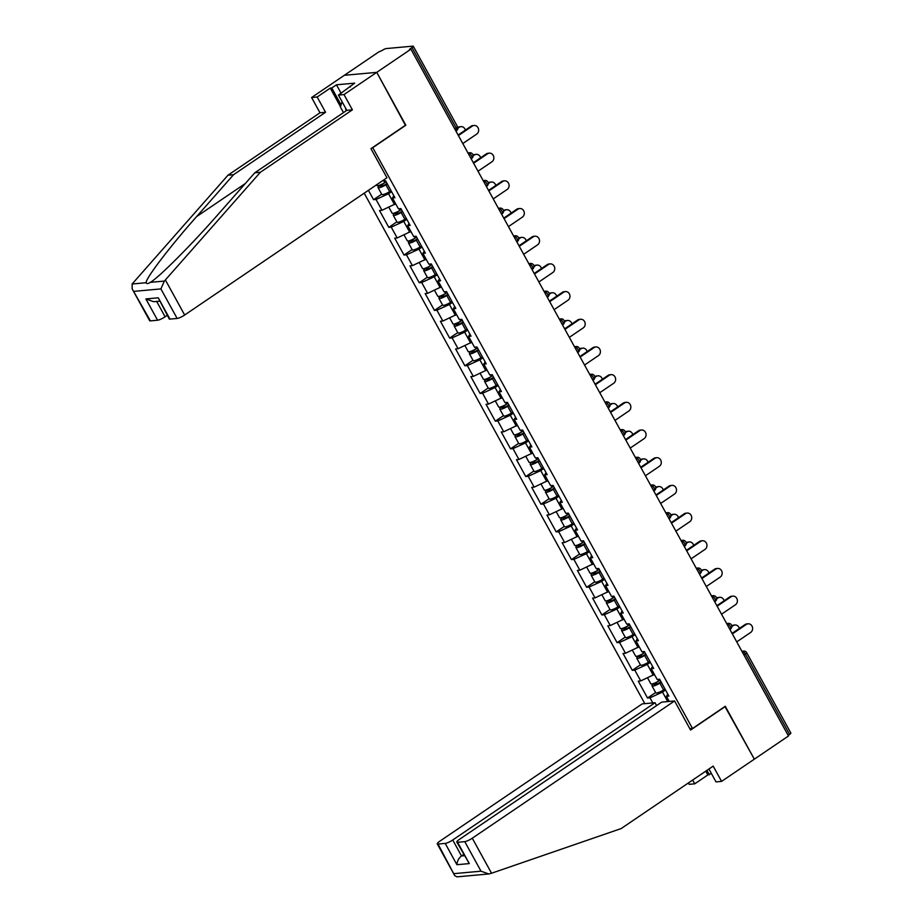 <?xml version="1.0" encoding="UTF-8"?>
<svg xmlns="http://www.w3.org/2000/svg" width="923" height="923" viewBox="0 0 923 923"><rect width="100%" height="100%" fill="white"/><g stroke="black" fill="none" stroke-linecap="round" stroke-linejoin="round"><path stroke-width="1.38" d="M364.204 193.195L644.819 703.649M340.46 106.653L330.272 88.112L317.166 97.007L311.593 97.515L378.511 52.115L382.422 50.292A3.104 0.623 -28.8 0 1 386.172 48.573L412.916 46.15A3.104 0.623 -28.8 0 1 413.285 46.242L457.485 126.636A3.104 0.623 -28.8 0 1 456.181 128.009L411.993 47.604L409.489 49.3L410.908 49.173L376.757 72.352L344.348 75.294L376.757 72.352L405.728 125.055L370.942 148.661L386.945 177.758L184.658 315.02A6.207 1.258 151.2 0 1 177.147 318.458L169.959 319.104A6.207 1.258 151.2 0 1 169.209 318.92L158.26 297.806L169.959 319.104M708.922 769.021L716.006 781.896L721.578 781.389L754.333 759.168L725.259 706.28L692.504 728.501L689.85 728.743M692.504 728.501L372.661 147.495M669.244 701.434L666.429 696.311L668.875 696.08L659.61 679.224L657.153 679.443L651.2 668.621L652.584 666.441M652.803 702.922L649.988 697.8L647.531 698.019L655.63 692.527M654.395 674.436L640.724 680.932L638.266 681.162L647.531 698.019M640.724 680.932L634.77 670.11L632.313 670.329L640.412 664.837M639.178 646.746L625.494 653.253L623.037 653.472L632.313 670.329M625.494 653.253L619.541 642.431L617.095 642.65L625.183 637.158M623.96 619.056L610.276 625.563L607.819 625.794L617.095 642.65M610.276 625.563L604.323 614.741L601.865 614.96L609.965 609.468M608.742 591.378L595.058 597.885L592.601 598.104L601.865 614.96M595.058 597.885L589.105 587.051L586.647 587.282L594.747 581.778M593.512 563.688L579.84 570.195L577.383 570.414L586.647 587.282M579.84 570.195L573.887 559.373L571.429 559.592L579.529 554.1M578.294 536.009L564.622 542.505L562.165 542.736L571.429 559.592M564.622 542.505L558.669 531.683L556.211 531.902L564.311 526.41M563.076 508.319L549.393 514.826L546.935 515.046L556.211 531.902M549.393 514.826L543.439 503.993L540.993 504.223L549.081 498.732M547.858 480.629L534.175 487.136L531.717 487.356L540.993 504.223M534.175 487.136L528.221 476.314L525.764 476.533L533.863 471.042M532.64 452.951L518.957 459.458L516.499 459.677L525.764 476.533M518.957 459.458L513.003 448.624L510.546 448.855L518.645 443.352M517.411 425.261L503.739 431.768L501.281 431.987L510.546 448.855M503.739 431.768L497.785 420.946L495.328 421.165L503.427 415.673M502.193 397.571L488.509 404.078L486.063 404.309L495.328 421.165M488.509 404.078L482.567 393.256L480.11 393.475L488.209 387.983M486.975 369.892L473.291 376.399L470.834 376.619L480.11 393.475M473.291 376.399L467.338 365.566L464.892 365.796L472.98 360.293M471.757 342.202L458.073 348.709L455.616 348.929L464.892 365.796M458.073 348.709L452.12 337.887L449.663 338.106L457.762 332.615M456.539 314.524L442.855 321.019L440.398 321.25L449.663 338.106M442.855 321.019L436.902 310.197L434.445 310.416L442.544 304.925M441.309 286.834L427.637 293.341L425.18 293.56L434.445 310.416M427.637 293.341L421.684 282.507L419.227 282.738L427.326 277.246M426.091 259.144L412.408 265.651L409.962 265.87L419.227 282.738M412.408 265.651L406.466 254.829L404.009 255.048L412.108 249.556M410.873 231.465L397.19 237.972L394.732 238.192L404.009 255.048M397.19 237.972L391.237 227.139L388.791 227.37L396.878 221.866M395.655 203.775L381.972 210.282L379.515 210.502L388.791 227.37M381.972 210.282L376.019 199.46L373.561 199.68L381.661 194.188M368.427 190.334L373.561 199.68M382.872 180.527L385.641 180.885L394.917 197.741L392.46 197.96L398.413 208.794L400.87 208.563L410.135 225.431L407.678 225.65L413.631 236.473L416.088 236.253L425.353 253.11L422.896 253.34L428.849 264.163L431.306 263.943L440.571 280.8L438.113 281.019L444.067 291.853L446.524 291.622L455.8 308.49L453.343 308.709L459.296 319.531L461.742 319.312L471.018 336.168L468.561 336.399L474.514 347.221L476.972 347.002L486.236 363.858L483.779 364.077L489.732 374.9L492.19 374.68L501.454 391.537L498.997 391.767L504.95 402.59L507.408 402.37L516.672 419.227L514.215 419.446L520.168 430.28L522.626 430.049L531.902 446.917L529.444 447.136L535.398 457.958L537.844 457.739L547.12 474.595L544.662 474.826L550.616 485.648L553.073 485.429L562.338 502.285L559.88 502.504L565.834 513.338L568.291 513.107L577.556 529.975L575.098 530.194L581.052 541.016L583.509 540.797L592.774 557.654L590.328 557.873L596.27 568.706L598.727 568.476L608.003 585.344L605.546 585.563L611.499 596.385L613.945 596.166L623.221 613.022L620.764 613.253L626.717 624.075L629.174 623.856L638.439 640.712L635.982 640.931L641.935 651.765L644.392 651.534L653.657 668.402L651.2 668.621M650.323 662.333L647.288 664.387L653.242 675.221M647.288 664.387L634.77 670.11M635.105 634.643L632.07 636.708L638.024 647.531M632.07 636.708L619.541 642.431M635.982 640.931L637.366 638.751M619.887 606.965L616.852 609.018L622.794 619.841M616.852 609.018L604.323 614.741M620.764 613.253L622.137 611.072M604.669 579.275L601.623 581.34L607.576 592.162M601.623 581.34L589.105 587.051M605.546 585.563L606.919 583.382M589.439 551.585L586.405 553.65L592.358 564.472M586.405 553.65L573.887 559.373M590.328 557.873L591.701 555.692M574.221 523.906L571.187 525.96L577.14 536.794M571.187 525.96L558.669 531.683M575.098 530.194L576.483 528.014M559.003 496.216L555.969 498.282L561.922 509.104M555.969 498.282L543.439 503.993M559.88 502.504L561.265 500.324M543.785 468.538L540.751 470.592L546.693 481.414M540.751 470.592L528.221 476.314M544.662 474.826L546.035 472.645M528.567 440.848L525.522 442.902L531.475 453.735M525.522 442.902L513.003 448.624M529.444 447.136L530.817 444.955M513.338 413.158L510.304 415.223L516.257 426.045M510.304 415.223L497.785 420.946M514.215 419.446L515.599 417.265M498.12 385.479L495.086 387.533L501.039 398.367M495.086 387.533L482.567 393.256M498.997 391.767L500.381 389.587M482.902 357.789L479.868 359.855L485.821 370.677M479.868 359.855L467.338 365.566M483.779 364.077L485.163 361.897M467.684 330.099L464.65 332.165L470.592 342.987M464.65 332.165L452.12 337.887M468.561 336.399L469.934 334.207M452.466 302.421L449.42 304.475L455.374 315.308M449.42 304.475L436.902 310.197M453.343 308.709L454.716 306.528M437.237 274.731L434.202 276.796L440.156 287.618M434.202 276.796L421.684 282.507M438.113 281.019L439.498 278.838M422.019 247.052L418.984 249.106L424.938 259.928M418.984 249.106L406.466 254.829M422.896 253.34L424.28 251.16M406.801 219.362L403.766 221.416L409.72 232.25M403.766 221.416L391.237 227.139M407.678 225.65L409.062 223.47M391.583 191.672L388.548 193.738L394.49 204.56M388.548 193.738L376.019 199.46M392.46 197.96L393.833 195.78M411.993 47.604A3.104 0.623 -28.8 0 0 413.285 46.242M724.936 706.499L754.333 759.168L788.484 735.989L410.908 49.173M789.569 734.431L745.369 654.026A3.104 0.623 151.2 0 0 746.672 652.665L790.873 733.058A3.104 0.623 151.2 0 1 789.569 734.431L788.161 735.389M405.416 125.274L376.757 72.352L344.002 94.573L338.429 95.081L354.697 83.151L336.468 84.801L331.784 87.985L341.072 104.876M405.832 125.24L373.077 147.461M665.541 690.012L662.506 692.077L667.733 701.572M662.506 692.077L649.988 697.8M666.429 696.311L667.802 694.131M462.792 143.538L476.718 134.089A4.65 4.13 84.8 0 0 472.322 126.105L471.099 126.22A4.65 4.13 -95.2 0 1 472.864 125.574L474.099 125.47M458.108 135.035L471.099 126.22M458.396 135.554L472.322 126.105M459.192 127.305L457.97 127.409A4.65 4.13 -95.2 0 1 459.735 126.774L460.969 126.659A4.65 4.13 84.8 0 0 459.192 127.305L457.866 128.193M465.365 130.108A4.65 4.13 84.8 0 0 460.969 126.659M387.06 183.458L385.156 184.612A4.13 0.842 151.2 0 1 380.391 186.296A4.13 0.842 151.2 0 1 382.134 184.473L385.122 182.454M380.588 184.808A6.83 1.385 -28.8 0 0 378.038 187.588A6.83 1.385 -28.8 0 0 385.895 184.819L387.325 183.942M378.038 187.588L381.799 194.43A6.83 1.385 -28.8 0 0 389.656 191.649L391.087 190.784M376.526 184.842L376.872 185.465A6.83 1.385 -28.8 0 0 384.729 182.685L386.16 181.819M345.64 108.21A13.441 5.526 -124.2 0 0 346.079 110.841M343.483 112.606L340.368 106.941L342.121 101.807M317.166 97.007L325.565 112.271L233.542 174.712L227.969 175.208L132.127 283.996L132.174 288.911L150.414 320.881A6.207 1.258 151.2 0 1 149.653 320.696L132.174 288.911M233.542 174.712L196.645 216.559C170.144 246.314 145.038 279.231 146.192 282.715C146.572 283.949 147.945 283.822 150.311 282.346L150.98 281.907M325.565 112.271L319.993 112.779L311.593 97.515M227.969 175.208L319.993 112.779M330.272 88.112L331.784 87.985M177.147 318.458L160.902 288.911L164.363 281.077L260.367 172.278L352.39 109.837L346.817 110.345L338.429 95.081M352.39 109.837L344.002 94.573M260.367 172.278L254.794 172.786L346.817 110.345M164.363 281.077L150.311 282.346C158.352 278.019 191.984 244.33 217.897 214.632L254.794 172.786M156.656 301.429L165.102 316.797A6.207 1.258 151.2 0 1 157.591 320.223L150.414 320.881M165.102 316.797L167.236 315.343M350.371 86.97L350.013 86.324M336.468 84.801L341.106 93.258M157.591 320.223L145.88 298.937L153.668 301.706L159.448 301.175M491.544 873.239L488.798 873.966L481.01 871.185L464.765 841.638A6.207 1.258 -28.8 0 0 472.276 838.211L491.544 873.239L621.167 828.566L713.191 766.125L721.578 781.389M656.599 705.599L655.018 702.726L642.177 703.891L439.879 841.153A6.207 1.258 -28.8 0 0 437.271 843.876A6.207 1.258 -28.8 0 0 438.033 844.06L445.209 843.414A6.207 1.258 -28.8 0 0 452.731 839.988L461.512 855.956C458.696 858.228 457.162 861.147 456.92 864.713L445.209 843.414M655.018 702.726L452.731 839.988M711.356 773.439L707.849 774.939L694.754 783.823L689.181 784.331L688.408 782.935M692.677 780.05L694.754 783.823M725.351 706.453L690.577 730.058L674.575 700.949L661.722 702.115L459.435 839.376A6.207 1.258 -28.8 0 0 456.827 842.111A6.207 1.258 -28.8 0 0 457.589 842.295L464.765 841.638M674.575 700.949L472.276 838.211M463.646 854.502L461.512 855.956L464.304 855.702M707.849 774.939L705.772 771.155M706.937 770.37L709.36 774.801M457.589 842.295L469.299 863.593L456.827 842.111M438.033 844.06L454.751 875.662L456.977 876.85L488.798 873.966M478.01 171.228L491.936 161.779A4.65 4.13 84.8 0 0 487.54 153.795L486.317 153.91A4.65 4.13 -95.2 0 1 488.094 153.264L489.317 153.149M473.326 162.713L486.317 153.91M473.614 163.244L487.54 153.795M493.228 198.918L507.154 189.469A4.65 4.13 84.8 0 0 502.758 181.485L501.535 181.589A4.65 4.13 -95.2 0 1 503.312 180.954L504.535 180.839M488.555 190.403L501.535 181.589M488.844 190.923L502.758 181.485M508.446 226.597L522.372 217.147A4.65 4.13 84.8 0 0 517.988 209.163L516.753 209.279A4.65 4.13 -95.2 0 1 518.53 208.633L519.753 208.529M503.773 218.082L516.753 209.279M504.062 218.613L517.988 209.163M523.676 254.287L537.59 244.837A4.65 4.13 84.8 0 0 533.206 236.853L531.971 236.957A4.65 4.13 -95.2 0 1 533.748 236.323L534.982 236.207M518.991 245.772L531.971 236.957M519.28 246.303L533.206 236.853M538.894 281.965L552.819 272.527A4.65 4.13 84.8 0 0 548.424 264.532L547.201 264.647A4.65 4.13 -95.2 0 1 548.966 264.001L550.2 263.897M534.209 273.462L547.201 264.647M534.498 273.981L548.424 264.532M474.41 154.983L473.187 155.099A4.65 4.13 -95.2 0 1 474.964 154.453L476.187 154.349A4.65 4.13 84.8 0 0 474.41 154.983L473.095 155.883M480.583 157.787A4.65 4.13 84.8 0 0 476.187 154.349M402.278 211.148L400.374 212.302A4.13 0.842 151.2 0 1 395.621 213.986A4.13 0.842 151.2 0 1 397.351 212.163L400.34 210.132M395.805 212.498A6.83 1.385 -28.8 0 0 393.256 215.278A6.83 1.385 -28.8 0 0 401.124 212.498L402.555 211.632M393.256 215.278L397.017 222.108A6.83 1.385 -28.8 0 0 404.874 219.328L406.305 218.463M388.802 207.167L392.09 213.144A6.83 1.385 -28.8 0 0 399.947 210.375L401.378 209.498M394.929 204.26A6.83 1.385 -28.8 0 0 395.69 203.845M489.628 182.673L488.405 182.777A4.65 4.13 -95.2 0 1 490.182 182.143L491.405 182.027A4.65 4.13 84.8 0 0 489.628 182.673L488.313 183.573M495.801 185.477A4.65 4.13 84.8 0 0 491.405 182.027M417.508 238.826L415.604 239.98A4.13 0.842 151.2 0 1 410.839 241.664A4.13 0.842 151.2 0 1 412.569 239.853L415.558 237.822M411.023 240.176A6.83 1.385 -28.8 0 0 408.485 242.968A6.83 1.385 -28.8 0 0 416.342 240.188L417.773 239.322M408.485 242.968L412.235 249.798A6.83 1.385 -28.8 0 0 420.092 247.018L421.523 246.153M404.02 234.846L407.308 240.834A6.83 1.385 -28.8 0 0 415.165 238.053L416.596 237.188M410.147 231.95A6.83 1.385 -28.8 0 0 410.908 231.523M504.858 210.352L503.623 210.467A4.65 4.13 -95.2 0 1 505.4 209.821L506.623 209.717A4.65 4.13 84.8 0 0 504.858 210.352L503.531 211.252M511.03 213.167A4.65 4.13 84.8 0 0 506.623 209.717M432.725 266.516L430.822 267.67A4.13 0.842 151.2 0 1 426.057 269.354A4.13 0.842 151.2 0 1 427.787 267.532L430.776 265.501M426.241 267.866A6.83 1.385 -28.8 0 0 423.703 270.647A6.83 1.385 -28.8 0 0 431.56 267.866L432.991 267.001M423.703 270.647L427.453 277.488A6.83 1.385 -28.8 0 0 435.321 274.708L436.752 273.843M419.238 262.536L422.526 268.524A6.83 1.385 -28.8 0 0 430.395 265.743L431.826 264.878M425.376 259.64A6.83 1.385 -28.8 0 0 426.126 259.213M520.076 238.042L518.841 238.157A4.65 4.13 -95.2 0 1 520.618 237.511L521.853 237.396A4.65 4.13 84.8 0 0 520.076 238.042L518.749 238.942M526.248 240.845A4.65 4.13 84.8 0 0 521.853 237.396M447.943 294.206L446.04 295.36A4.13 0.842 151.2 0 1 441.275 297.044A4.13 0.842 151.2 0 1 443.017 295.222L445.994 293.191M441.471 295.545A6.83 1.385 -28.8 0 0 438.921 298.337A6.83 1.385 -28.8 0 0 446.778 295.556L448.209 294.691M438.921 298.337L442.671 305.167A6.83 1.385 -28.8 0 0 450.539 302.386L451.97 301.521M434.456 290.226L437.744 296.202A6.83 1.385 -28.8 0 0 445.613 293.433L447.044 292.556M440.594 287.318A6.83 1.385 -28.8 0 0 441.344 286.891M535.294 265.732L534.071 265.836A4.65 4.13 -95.2 0 1 535.836 265.201L537.071 265.086A4.65 4.13 84.8 0 0 535.294 265.732L533.967 266.62M541.466 268.535A4.65 4.13 84.8 0 0 537.071 265.086M463.161 321.885L461.258 323.038A4.13 0.842 151.2 0 1 456.493 324.723A4.13 0.842 151.2 0 1 458.235 322.9L461.223 320.881M456.689 323.235A6.83 1.385 -28.8 0 0 454.139 326.027A6.83 1.385 -28.8 0 0 461.996 323.246L463.427 322.381M454.139 326.027L457.9 332.857A6.83 1.385 -28.8 0 0 465.757 330.076L467.188 329.211M449.674 317.904L452.974 323.892A6.83 1.385 -28.8 0 0 460.831 321.112L462.261 320.246M455.812 315.008A6.83 1.385 -28.8 0 0 456.573 314.581M554.112 309.655L568.037 300.206A4.65 4.13 84.8 0 0 563.641 292.222L562.419 292.337A4.65 4.13 -95.2 0 1 564.195 291.691L565.418 291.576M549.427 301.14L562.419 292.337M549.716 301.671L563.641 292.222M550.512 293.41L549.289 293.526A4.65 4.13 -95.2 0 1 551.066 292.879L552.289 292.776A4.65 4.13 84.8 0 0 550.512 293.41L549.197 294.31M556.684 296.225A4.65 4.13 84.8 0 0 552.289 292.776M478.379 349.575L476.476 350.728A4.13 0.842 151.2 0 1 471.722 352.413A4.13 0.842 151.2 0 1 473.453 350.59L476.441 348.559M471.907 350.925A6.83 1.385 -28.8 0 0 469.357 353.705A6.83 1.385 -28.8 0 0 477.226 350.925L478.656 350.059M469.357 353.705L473.118 360.535A6.83 1.385 -28.8 0 0 480.975 357.766L482.406 356.889M464.904 345.594L468.192 351.582A6.83 1.385 -28.8 0 0 476.049 348.802L477.479 347.936M471.03 342.698A6.83 1.385 -28.8 0 0 471.791 342.271M569.329 337.345L583.255 327.896A4.65 4.13 84.8 0 0 578.859 319.912L577.636 320.016A4.65 4.13 -95.2 0 1 579.413 319.381L580.636 319.266M564.657 328.83L577.636 320.016M564.945 329.361L578.859 319.912M565.73 321.1L564.507 321.216A4.65 4.13 -95.2 0 1 566.284 320.569L567.507 320.454A4.65 4.13 84.8 0 0 565.73 321.1L564.414 322M571.914 323.904A4.65 4.13 84.8 0 0 567.507 320.454M493.609 377.265L491.705 378.418A4.13 0.842 151.2 0 1 486.94 380.103A4.13 0.842 151.2 0 1 488.671 378.28L491.659 376.249M487.125 378.603A6.83 1.385 -28.8 0 0 484.587 381.395A6.83 1.385 -28.8 0 0 492.444 378.615L493.874 377.749M484.587 381.395L488.336 388.225A6.83 1.385 -28.8 0 0 496.193 385.445L497.624 384.579M480.122 373.273L483.41 379.261A6.83 1.385 -28.8 0 0 491.267 376.48L492.697 375.615M486.248 370.377A6.83 1.385 -28.8 0 0 487.009 369.95M584.547 365.023L598.473 355.574A4.65 4.13 84.8 0 0 594.089 347.59L592.854 347.706A4.65 4.13 -95.2 0 1 594.631 347.06L595.854 346.956M579.875 356.52L592.854 347.706M580.163 357.039L594.089 347.59M580.959 348.779L579.725 348.894A4.65 4.13 -95.2 0 1 581.502 348.259L582.725 348.144A4.65 4.13 84.8 0 0 580.959 348.779L579.632 349.679M587.132 351.594A4.65 4.13 84.8 0 0 582.725 348.144M508.827 404.943L506.923 406.097A4.13 0.842 151.2 0 1 502.158 407.781A4.13 0.842 151.2 0 1 503.889 405.958L506.877 403.939M502.343 406.293A6.83 1.385 -28.8 0 0 499.805 409.074A6.83 1.385 -28.8 0 0 507.662 406.305L509.092 405.428M499.805 409.074L503.554 415.915A6.83 1.385 -28.8 0 0 511.423 413.135L512.853 412.269M495.339 400.963L498.628 406.951A6.83 1.385 -28.8 0 0 506.496 404.17L507.927 403.305M501.477 398.067A6.83 1.385 -28.8 0 0 502.227 397.64M599.777 392.713L613.691 383.264A4.65 4.13 84.8 0 0 609.307 375.28L608.072 375.396A4.65 4.13 -95.2 0 1 609.849 374.75L611.084 374.634M595.093 384.199L608.072 375.396M595.381 384.729L609.307 375.28M596.177 376.469L594.943 376.584A4.65 4.13 -95.2 0 1 596.72 375.938L597.954 375.834A4.65 4.13 84.8 0 0 596.177 376.469L594.85 377.369M602.35 379.272A4.65 4.13 84.8 0 0 597.954 375.834M524.045 432.633L522.141 433.787A4.13 0.842 151.2 0 1 517.376 435.471A4.13 0.842 151.2 0 1 519.118 433.648L522.095 431.618M517.572 433.972A6.83 1.385 -28.8 0 0 515.022 436.764A6.83 1.385 -28.8 0 0 522.88 433.983L524.31 433.118M515.022 436.764L518.784 443.594A6.83 1.385 -28.8 0 0 526.641 440.813L528.071 439.948M510.557 428.653L513.846 434.629A6.83 1.385 -28.8 0 0 521.714 431.86L523.145 430.983M516.695 425.745A6.83 1.385 -28.8 0 0 517.445 425.318M614.995 420.403L628.921 410.954A4.65 4.13 84.8 0 0 624.525 402.97L623.302 403.074A4.65 4.13 -95.2 0 1 625.067 402.44L626.302 402.324M610.311 411.889L623.302 403.074M610.599 412.408L624.525 402.97M611.395 404.159L610.172 404.262A4.65 4.13 -95.2 0 1 611.937 403.628L613.172 403.513A4.65 4.13 84.8 0 0 611.395 404.159L610.068 405.047M617.568 406.962A4.65 4.13 84.8 0 0 613.172 403.513M539.263 460.312L537.359 461.465A4.13 0.842 151.2 0 1 532.594 463.15A4.13 0.842 151.2 0 1 534.336 461.338L537.324 459.308M532.79 461.662A6.83 1.385 -28.8 0 0 530.24 464.454A6.83 1.385 -28.8 0 0 538.097 461.673L539.528 460.808M530.24 464.454L534.002 471.284A6.83 1.385 -28.8 0 0 541.859 468.503L543.289 467.638M525.775 456.331L529.075 462.319A6.83 1.385 -28.8 0 0 536.932 459.539L538.363 458.673M531.913 453.435A6.83 1.385 -28.8 0 0 532.675 453.008M630.213 448.082L644.139 438.633A4.65 4.13 84.8 0 0 639.743 430.649L638.52 430.764A4.65 4.13 -95.2 0 1 640.297 430.118L641.52 430.014M625.529 439.567L638.52 430.764M625.817 440.098L639.743 430.649M626.613 431.837L625.39 431.952A4.65 4.13 -95.2 0 1 627.167 431.306L628.39 431.203A4.65 4.13 84.8 0 0 626.613 431.837L625.298 432.737M632.786 434.652A4.65 4.13 84.8 0 0 628.39 431.203M554.481 488.002L552.577 489.155A4.13 0.842 151.2 0 1 547.824 490.84A4.13 0.842 151.2 0 1 549.554 489.017L552.542 486.986M548.008 489.352A6.83 1.385 -28.8 0 0 545.458 492.132A6.83 1.385 -28.8 0 0 553.327 489.352L554.758 488.486M545.458 492.132L549.22 498.962A6.83 1.385 -28.8 0 0 557.077 496.193L558.507 495.316M541.005 484.021L544.293 490.009A6.83 1.385 -28.8 0 0 552.15 487.229L553.581 486.363M547.131 481.125A6.83 1.385 -28.8 0 0 547.893 480.698M645.431 475.772L659.357 466.323A4.65 4.13 84.8 0 0 654.961 458.339L653.738 458.443A4.65 4.13 -95.2 0 1 655.515 457.808L656.738 457.693M640.758 467.257L653.738 458.443M641.047 467.788L654.961 458.339M641.831 459.527L640.608 459.642A4.65 4.13 -95.2 0 1 642.385 458.996L643.608 458.881A4.65 4.13 84.8 0 0 641.831 459.527L640.516 460.427M648.015 462.331A4.65 4.13 84.8 0 0 643.608 458.881M569.71 515.692L567.807 516.845A4.13 0.842 151.2 0 1 563.042 518.53A4.13 0.842 151.2 0 1 564.772 516.707L567.76 514.676M563.226 517.03A6.83 1.385 -28.8 0 0 560.688 519.822A6.83 1.385 -28.8 0 0 568.545 517.042L569.976 516.176M560.688 519.822L564.438 526.652A6.83 1.385 -28.8 0 0 572.295 523.872L573.725 523.006M556.223 511.711L559.511 517.688A6.83 1.385 -28.8 0 0 567.368 514.907L568.799 514.042M562.349 508.804A6.83 1.385 -28.8 0 0 563.111 508.377M660.649 503.45L674.575 494.013A4.65 4.13 84.8 0 0 670.19 486.017L668.956 486.133A4.65 4.13 -95.2 0 1 670.733 485.486L671.956 485.383M655.976 494.947L668.956 486.133M656.265 495.466L670.19 486.017M657.061 487.217L655.826 487.321A4.65 4.13 -95.2 0 1 657.603 486.686L658.826 486.571A4.65 4.13 84.8 0 0 657.061 487.217L655.734 488.105M663.233 490.021A4.65 4.13 84.8 0 0 658.826 486.571M584.928 543.37L583.024 544.524A4.13 0.842 151.2 0 1 578.26 546.208A4.13 0.842 151.2 0 1 579.99 544.385L582.978 542.366M578.444 544.72A6.83 1.385 -28.8 0 0 575.906 547.512A6.83 1.385 -28.8 0 0 583.763 544.732L585.194 543.866M575.906 547.512L579.656 554.342A6.83 1.385 -28.8 0 0 587.524 551.562L588.955 550.696M571.441 539.39L574.729 545.378A6.83 1.385 -28.8 0 0 582.598 542.597L584.028 541.732M577.579 536.494A6.83 1.385 -28.8 0 0 578.329 536.067M675.878 531.14L689.793 521.691A4.65 4.13 84.8 0 0 685.408 513.707L684.174 513.823A4.65 4.13 -95.2 0 1 685.951 513.176L687.185 513.061M671.194 522.626L684.174 513.823M671.483 523.156L685.408 513.707M672.279 514.896L671.044 515.011A4.65 4.13 -95.2 0 1 672.821 514.365L674.055 514.261A4.65 4.13 84.8 0 0 672.279 514.896L670.952 515.795M678.451 517.711A4.65 4.13 84.8 0 0 674.055 514.261M600.146 571.06L598.242 572.214A4.13 0.842 151.2 0 1 593.477 573.898A4.13 0.842 151.2 0 1 595.22 572.075L598.196 570.045M593.674 572.41A6.83 1.385 -28.8 0 0 591.124 575.191A6.83 1.385 -28.8 0 0 598.981 572.41L600.412 571.545M591.124 575.191L594.885 582.021A6.83 1.385 -28.8 0 0 602.742 579.252L604.173 578.375M586.659 567.08L589.947 573.068A6.83 1.385 -28.8 0 0 597.816 570.287L599.246 569.422M592.797 564.184A6.83 1.385 -28.8 0 0 593.547 563.757M691.096 558.83L705.022 549.381A4.65 4.13 84.8 0 0 700.626 541.397L699.403 541.501A4.65 4.13 -95.2 0 1 701.168 540.866L702.403 540.751M686.412 550.316L699.403 541.501M686.7 550.835L700.626 541.397M687.497 542.586L686.274 542.689A4.65 4.13 -95.2 0 1 688.039 542.055L689.273 541.939A4.65 4.13 84.8 0 0 687.497 542.586L686.17 543.485M693.669 545.389A4.65 4.13 84.8 0 0 689.273 541.939M615.364 598.75L613.46 599.904A4.13 0.842 151.2 0 1 608.695 601.577A4.13 0.842 151.2 0 1 610.438 599.765L613.426 597.735M608.892 600.088A6.83 1.385 -28.8 0 0 606.342 602.881A6.83 1.385 -28.8 0 0 614.21 600.1L615.629 599.235M606.342 602.881L610.103 609.711A6.83 1.385 -28.8 0 0 617.96 606.93L619.391 606.065M601.877 594.758L605.176 600.746A6.83 1.385 -28.8 0 0 613.034 597.966L614.464 597.1M608.015 591.862A6.83 1.385 -28.8 0 0 608.776 591.435M706.314 586.509L720.24 577.06A4.65 4.13 84.8 0 0 715.844 569.076L714.621 569.191A4.65 4.13 -95.2 0 1 716.398 568.545L717.621 568.441M701.63 578.006L714.621 569.191M701.918 578.525L715.844 569.076M702.715 570.264L701.492 570.379A4.65 4.13 -95.2 0 1 703.268 569.745L704.491 569.629A4.65 4.13 84.8 0 0 702.715 570.264L701.399 571.164M708.887 573.079A4.65 4.13 84.8 0 0 704.491 569.629M630.582 626.429L628.678 627.582A4.13 0.842 151.2 0 1 623.925 629.267A4.13 0.842 151.2 0 1 625.656 627.444L628.644 625.425M624.11 627.778A6.83 1.385 -28.8 0 0 621.56 630.559A6.83 1.385 -28.8 0 0 629.428 627.79L630.859 626.913M621.56 630.559L625.321 637.401A6.83 1.385 -28.8 0 0 633.178 634.62L634.609 633.755M617.106 622.448L620.394 628.436A6.83 1.385 -28.8 0 0 628.251 625.656L629.682 624.79M623.233 619.552A6.83 1.385 -28.8 0 0 623.994 619.125M721.532 614.199L735.458 604.75A4.65 4.13 84.8 0 0 731.062 596.766L729.839 596.881A4.65 4.13 -95.2 0 1 731.616 596.235L732.839 596.12M716.859 605.684L729.839 596.881M717.148 606.215L731.062 596.766M717.932 597.954L716.71 598.069A4.65 4.13 -95.2 0 1 718.486 597.423L719.709 597.319A4.65 4.13 84.8 0 0 717.932 597.954L716.617 598.854M724.117 600.758A4.65 4.13 84.8 0 0 719.709 597.319M645.812 654.119L643.908 655.272A4.13 0.842 151.2 0 1 639.143 656.957A4.13 0.842 151.2 0 1 640.874 655.134L643.862 653.103M639.327 655.457A6.83 1.385 -28.8 0 0 636.789 658.249A6.83 1.385 -28.8 0 0 644.646 655.468L646.077 654.603M636.789 658.249L640.539 665.079A6.83 1.385 -28.8 0 0 648.396 662.299L649.827 661.433M632.324 650.138L635.612 656.115A6.83 1.385 -28.8 0 0 643.469 653.346L644.9 652.469M638.451 647.231A6.83 1.385 -28.8 0 0 639.212 646.804M736.75 641.889L750.676 632.44A4.65 4.13 84.8 0 0 746.292 624.444L745.057 624.559A4.65 4.13 -95.2 0 1 746.834 623.925L748.068 623.81M732.077 633.374L745.057 624.559M732.366 633.893L746.292 624.444M733.162 625.644L731.927 625.748A4.65 4.13 -95.2 0 1 733.704 625.113L734.927 624.998A4.65 4.13 84.8 0 0 733.162 625.644L731.835 626.532M739.335 628.448A4.65 4.13 84.8 0 0 734.927 624.998M661.03 681.797L659.126 682.951A4.13 0.842 151.2 0 1 654.361 684.635A4.13 0.842 151.2 0 1 656.091 682.812L659.08 680.793M654.545 683.147A6.83 1.385 -28.8 0 0 652.007 685.939A6.83 1.385 -28.8 0 0 659.864 683.158L661.295 682.293M652.007 685.939L655.757 692.769A6.83 1.385 -28.8 0 0 663.625 689.989L665.056 689.123M647.542 677.817L650.83 683.805A6.83 1.385 -28.8 0 0 658.699 681.024L660.13 680.159M653.68 674.921A6.83 1.385 -28.8 0 0 654.43 674.494M454.774 128.966L456.181 128.009A3.104 1.281 55.8 0 1 456.516 130.697A3.104 3.104 0 0 0 457.485 126.636M742.161 651.719L742.496 651.5A3.104 1.281 -124.2 0 1 745.369 654.026L743.961 654.984M469.703 152.733A3.104 2.757 84.8 0 0 468.526 153.16A3.104 1.281 -124.2 0 1 471.411 155.687A3.104 1.281 55.8 0 1 471.734 158.387A3.104 3.104 0 0 0 469.703 152.733L467.926 152.895M741.896 651.234L743.673 651.073A3.104 2.757 84.8 0 0 742.496 651.5L742.057 651.534M484.933 180.412A3.104 2.757 84.8 0 0 483.744 180.839A3.104 1.281 -124.2 0 1 486.629 183.377A3.104 1.281 55.8 0 1 486.952 186.065A3.104 3.104 0 0 0 484.933 180.412L483.144 180.573M500.151 208.102A3.104 2.757 84.8 0 0 498.962 208.529A3.104 1.281 -124.2 0 1 501.847 211.055A3.104 1.281 55.8 0 1 502.17 213.755A3.104 3.104 0 0 0 500.151 208.102L498.374 208.263M515.369 235.78A3.104 2.757 84.8 0 0 514.192 236.207A3.104 1.281 -124.2 0 1 517.065 238.745A3.104 1.281 55.8 0 1 517.388 241.445A3.104 3.104 0 0 0 515.369 235.78L513.592 235.942M530.587 263.47A3.104 2.757 84.8 0 0 529.41 263.897A3.104 1.281 -124.2 0 1 532.283 266.435A3.104 1.281 55.8 0 1 532.617 269.124A3.104 3.104 0 0 0 530.587 263.47L528.81 263.632M545.805 291.16A3.104 2.757 84.8 0 0 544.628 291.587A3.104 1.281 -124.2 0 1 547.512 294.114A3.104 1.281 55.8 0 1 547.835 296.814A3.104 3.104 0 0 0 545.805 291.16L544.028 291.322M561.034 318.839A3.104 2.757 84.8 0 0 559.846 319.266A3.104 1.281 -124.2 0 1 562.73 321.804A3.104 1.281 55.8 0 1 563.053 324.504A3.104 3.104 0 0 0 561.034 318.839L559.246 319M576.252 346.529A3.104 2.757 84.8 0 0 575.064 346.956A3.104 1.281 -124.2 0 1 577.948 349.494A3.104 1.281 55.8 0 1 578.271 352.182A3.104 3.104 0 0 0 576.252 346.529L574.475 346.69M591.47 374.219A3.104 2.757 84.8 0 0 590.293 374.646A3.104 1.281 -124.2 0 1 593.166 377.172A3.104 1.281 55.8 0 1 593.489 379.872A3.104 3.104 0 0 0 591.47 374.219L589.693 374.38M606.688 401.897A3.104 2.757 84.8 0 0 605.511 402.324A3.104 1.281 -124.2 0 1 608.384 404.862A3.104 1.281 55.8 0 1 608.719 407.551A3.104 3.104 0 0 0 606.688 401.897L604.911 402.059M621.906 429.587A3.104 2.757 84.8 0 0 620.729 430.014A3.104 1.281 -124.2 0 1 623.613 432.541A3.104 1.281 55.8 0 1 623.936 435.241A3.104 3.104 0 0 0 621.906 429.587L620.129 429.749M637.135 457.266A3.104 2.757 84.8 0 0 635.947 457.693A3.104 1.281 -124.2 0 1 638.831 460.231A3.104 1.281 55.8 0 1 639.154 462.931A3.104 3.104 0 0 0 637.135 457.266L635.347 457.427M652.353 484.956A3.104 2.757 84.8 0 0 651.165 485.383A3.104 1.281 -124.2 0 1 654.049 487.921A3.104 1.281 55.8 0 1 654.372 490.609A3.104 3.104 0 0 0 652.353 484.956L650.577 485.117M667.571 512.646A3.104 2.757 84.8 0 0 666.394 513.073A3.104 1.281 -124.2 0 1 669.267 515.599A3.104 1.281 55.8 0 1 669.59 518.299A3.104 3.104 0 0 0 667.571 512.646L665.795 512.807M682.789 540.324A3.104 2.757 84.8 0 0 681.612 540.751A3.104 1.281 -124.2 0 1 684.485 543.289A3.104 1.281 55.8 0 1 684.82 545.989A3.104 3.104 0 0 0 682.789 540.324L681.012 540.486M698.019 568.014A3.104 2.757 84.8 0 0 696.83 568.441A3.104 1.281 -124.2 0 1 699.715 570.979A3.104 1.281 55.8 0 1 700.038 573.668A3.104 3.104 0 0 0 698.019 568.014L696.23 568.176M713.237 595.693A3.104 2.757 84.8 0 0 712.048 596.131A3.104 1.281 -124.2 0 1 714.933 598.658A3.104 1.281 55.8 0 1 715.256 601.358A3.104 3.104 0 0 0 713.237 595.693L711.448 595.854M728.455 623.383A3.104 2.757 84.8 0 0 727.266 623.81A3.104 1.281 -124.2 0 1 730.151 626.348A3.104 1.281 55.8 0 1 730.474 629.036A3.104 3.104 0 0 0 728.455 623.383L726.678 623.544M382.134 184.473L382.86 185.811M385.895 184.819L389.656 191.649M383.83 181.046L384.729 182.685M132.127 283.996L146.192 282.715M160.902 288.911L134.17 291.333M145.88 298.937L158.26 297.806M165.402 279.992L184.658 315.02M245.31 183.527L196.645 216.559M454.278 873.62L481.01 871.185M469.299 863.593L456.92 864.713M397.351 212.163L398.078 213.49M401.124 212.498L404.874 219.328M399.048 208.736L399.947 210.375M412.569 239.853L413.308 241.18M416.342 240.188L420.092 247.018M414.265 236.415L415.165 238.053M427.787 267.532L428.526 268.87M431.56 267.866L435.321 274.708M429.495 264.105L430.395 265.743M443.017 295.222L443.744 296.548M446.778 295.556L450.539 302.386M444.713 291.795L445.613 293.433M458.235 322.9L458.962 324.238M461.996 323.246L465.757 330.076M459.931 319.473L460.831 321.112M473.453 350.59L474.18 351.917M477.226 350.925L480.975 357.766M475.149 347.163L476.049 348.802M488.671 378.28L489.409 379.607M492.444 378.615L496.193 385.445M490.367 374.842L491.267 376.48M503.889 405.958L504.627 407.297M507.662 406.305L511.423 413.135M505.596 402.532L506.496 404.17M519.118 433.648L519.845 434.975M522.88 433.983L526.641 440.813M520.814 430.222L521.714 431.86M534.336 461.338L535.063 462.665M538.097 461.673L541.859 468.503M536.032 457.9L536.932 459.539M549.554 489.017L550.281 490.355M553.327 489.352L557.077 496.193M551.25 485.59L552.15 487.229M564.772 516.707L565.511 518.034M568.545 517.042L572.295 523.872M566.468 513.28L567.368 514.907M579.99 544.385L580.729 545.724M583.763 544.732L587.524 551.562M581.698 540.959L582.598 542.597M595.22 572.075L595.946 573.402M598.981 572.41L602.742 579.252M596.916 568.649L597.816 570.287M610.438 599.765L611.164 601.092M614.21 600.1L617.96 606.93M612.134 596.327L613.034 597.966M625.656 627.444L626.382 628.782M629.428 627.79L633.178 634.62M627.352 624.017L628.251 625.656M640.874 655.134L641.612 656.461M644.646 655.468L648.396 662.299M642.57 651.707L643.469 653.346M656.091 682.812L656.83 684.151M659.864 683.158L663.625 689.989M657.799 679.386L658.699 681.024M455.939 131.089L456.516 130.697M471.157 158.768L471.734 158.387M532.04 269.516L532.617 269.124M547.258 297.194L547.835 296.814M608.142 407.943L608.719 407.551M623.36 435.633L623.936 435.241M684.243 546.37L684.82 545.989M699.461 574.06L700.038 573.668M746.672 652.665A3.104 3.104 0 0 0 743.673 651.073M454.751 875.662L437.271 843.876"/></g></svg>
